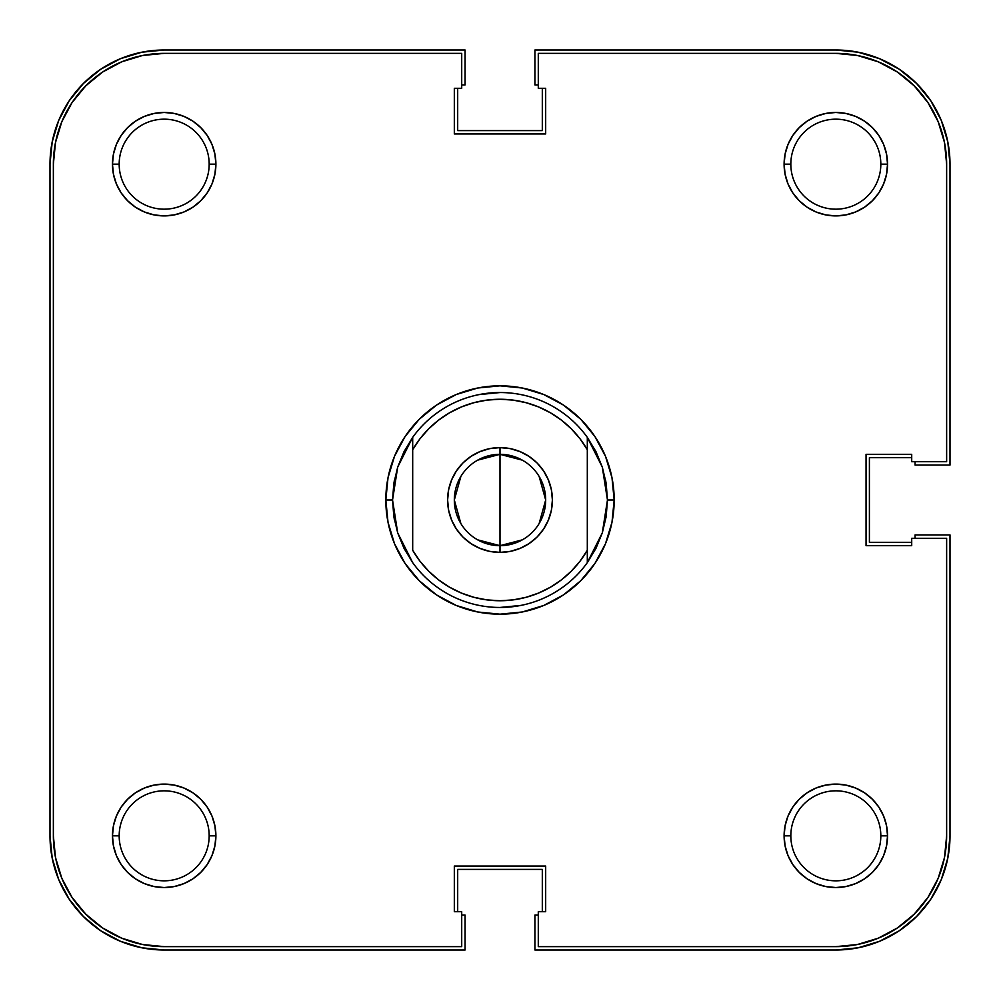 <?xml version="1.0" encoding="UTF-8"?>
<svg xmlns="http://www.w3.org/2000/svg" width="1000" height="1000" viewBox="0 0 1000 1000"><rect width="100%" height="100%" fill="white"/><g stroke="black" fill="none" stroke-linecap="round" stroke-linejoin="round"><path stroke-width="1.5" d="M119.175 164.175L119.175 164.175A45 45 0 0 0 164.175 209.175A45 45 0 0 0 209.175 164.175L215.9 164.175A51.712 51.712 0 0 1 164.175 215.9A51.712 51.712 0 0 1 112.463 164.175L119.175 164.175A45 45 0 0 1 164.175 119.175A45 45 0 0 1 209.175 164.175A45 45 0 0 1 164.175 209.175A45 45 0 0 1 119.175 164.175L112.463 164.175L113.462 174.262L116.4 183.975L121.175 192.913L127.613 200.75L135.45 207.175L144.388 211.962L154.088 214.9L164.175 215.9L174.262 214.9L183.975 211.962L192.913 207.175L200.75 200.75L207.175 192.913L211.962 183.975L214.9 174.262L215.9 164.175L214.9 154.088L211.962 144.388L207.175 135.45L200.75 127.613L192.913 121.175L183.975 116.4L174.262 113.462L164.175 112.463L154.088 113.462L144.388 116.4L135.45 121.175L127.613 127.613L121.175 135.45L116.4 144.388L113.462 154.088L112.463 164.175A51.712 51.712 0 0 1 164.175 112.463A51.712 51.712 0 0 1 215.9 164.175L209.175 164.175A45 45 0 0 0 164.175 119.175A45 45 0 0 0 119.175 164.175M790.825 164.175L790.825 164.175A45 45 0 0 0 835.825 209.175A45 45 0 0 0 880.825 164.175L887.537 164.175A51.712 51.712 0 0 1 835.825 215.9A51.712 51.712 0 0 1 784.1 164.175L790.825 164.175A45 45 0 0 1 835.825 119.175A45 45 0 0 1 880.825 164.175A45 45 0 0 1 835.825 209.175A45 45 0 0 1 790.825 164.175L784.1 164.175L785.1 174.262L788.037 183.975L792.825 192.913L799.25 200.75L807.087 207.175L816.025 211.962L825.738 214.9L835.825 215.9L845.913 214.9L855.612 211.962L864.55 207.175L872.387 200.75L878.825 192.913L883.6 183.975L886.538 174.262L887.537 164.175L886.538 154.088L883.6 144.388L878.825 135.45L872.387 127.613L864.55 121.175L855.612 116.4L845.913 113.462L835.825 112.463L825.738 113.462L816.025 116.4L807.087 121.175L799.25 127.613L792.825 135.45L788.037 144.388L785.1 154.088L784.1 164.175A51.712 51.712 0 0 1 835.825 112.463A51.712 51.712 0 0 1 887.537 164.175L880.825 164.175A45 45 0 0 0 835.825 119.175A45 45 0 0 0 790.825 164.175M790.825 835.825L790.825 835.825A45 45 0 0 0 835.825 880.825A45 45 0 0 0 880.825 835.825L887.537 835.825A51.712 51.712 0 0 1 835.825 887.537A51.712 51.712 0 0 1 784.1 835.825L790.825 835.825A45 45 0 0 1 835.825 790.825A45 45 0 0 1 880.825 835.825A45 45 0 0 1 835.825 880.825A45 45 0 0 1 790.825 835.825L784.1 835.825L785.1 845.913L788.037 855.612L792.825 864.55L799.25 872.387L807.087 878.825L816.025 883.6L825.738 886.538L835.825 887.537L845.913 886.538L855.612 883.6L864.55 878.825L872.387 872.387L878.825 864.55L883.6 855.612L886.538 845.913L887.537 835.825L886.538 825.738L883.6 816.025L878.825 807.087L872.387 799.25L864.55 792.825L855.612 788.037L845.913 785.1L835.825 784.1L825.738 785.1L816.025 788.037L807.087 792.825L799.25 799.25L792.825 807.087L788.037 816.025L785.1 825.738L784.1 835.825A51.712 51.712 0 0 1 835.825 784.1A51.712 51.712 0 0 1 887.537 835.825L880.825 835.825A45 45 0 0 0 835.825 790.825A45 45 0 0 0 790.825 835.825M119.175 835.825L119.175 835.825A45 45 0 0 0 164.175 880.825A45 45 0 0 0 209.175 835.825L215.9 835.825A51.712 51.712 0 0 1 164.175 887.537A51.712 51.712 0 0 1 112.463 835.825L119.175 835.825A45 45 0 0 1 164.175 790.825A45 45 0 0 1 209.175 835.825A45 45 0 0 1 164.175 880.825A45 45 0 0 1 119.175 835.825L112.463 835.825L113.462 845.913L116.4 855.612L121.175 864.55L127.613 872.387L135.45 878.825L144.388 883.6L154.088 886.538L164.175 887.537L174.262 886.538L183.975 883.6L192.913 878.825L200.75 872.387L207.175 864.55L211.962 855.612L214.9 845.913L215.9 835.825L214.9 825.738L211.962 816.025L207.175 807.087L200.75 799.25L192.913 792.825L183.975 788.037L174.262 785.1L164.175 784.1L154.088 785.1L144.388 788.037L135.45 792.825L127.613 799.25L121.175 807.087L116.4 816.025L113.462 825.738L112.463 835.825A51.712 51.712 0 0 1 164.175 784.1A51.712 51.712 0 0 1 215.9 835.825L209.175 835.825A45 45 0 0 0 164.175 790.825A45 45 0 0 0 119.175 835.825M58.688 120.487L52.2 141.9L50 164.175L50 835.825L50 164.175A114.175 114.175 0 0 1 164.175 50L465.075 50L164.175 50L141.9 52.2L120.487 58.688L100.75 69.237L83.438 83.438L69.237 100.75L58.688 120.487L69.237 100.75M465.075 84.925L465.075 50L465.075 84.925L461.712 84.925L465.075 84.925M457.688 130.6L457.688 88.287L457.688 130.6L542.312 130.6L542.312 88.287L542.312 130.6L457.688 130.6M538.288 84.925L534.925 84.925L534.925 50L835.825 50L534.925 50L534.925 84.925L538.288 84.925M879.513 58.688L858.1 52.2L835.825 50A114.175 114.175 0 0 1 950 164.175L950 465.075L915.075 465.075L950 465.075L950 164.175L947.8 141.9L941.312 120.487L930.763 100.75L916.562 83.438L899.25 69.237L879.513 58.688L899.25 69.237M915.075 461.712L915.075 465.075L915.075 461.712M869.4 457.688L911.712 457.688L869.4 457.688L869.4 542.312L911.712 542.312L869.4 542.312L869.4 457.688M941.312 879.513L947.8 858.1L950 835.825L950 534.925L915.075 534.925L915.075 538.288L915.075 534.925L950 534.925L950 835.825A114.175 114.175 0 0 1 835.825 950L534.925 950L534.925 915.075L534.925 950L835.825 950L858.1 947.8L879.513 941.312L899.25 930.763L916.562 916.562L930.763 899.25L941.312 879.513L930.763 899.25M538.288 915.075L534.925 915.075L538.288 915.075M542.312 869.4L542.312 911.712L542.312 869.4L457.688 869.4L457.688 911.712L457.688 869.4L542.312 869.4M120.487 941.312L141.9 947.8L164.175 950L465.075 950L465.075 915.075L461.712 915.075L465.075 915.075L465.075 950L164.175 950A114.175 114.175 0 0 1 50 835.825L52.2 858.1L58.688 879.513L69.237 899.25L83.438 916.562L100.75 930.763L120.487 941.312L100.75 930.763M394.25 480.863L392.537 500A107.463 107.463 0 0 0 392.537 500.012A107.463 107.463 0 0 1 392.537 499.988L385.825 500L392.537 500L397.7 467.1L412.688 437.35A107.463 107.463 0 0 1 587.312 437.35L602.3 467.1L607.463 500L614.175 500A114.175 114.175 0 0 1 500 614.175A114.175 114.175 0 0 1 385.825 500L388.013 522.275L394.513 543.7L405.062 563.438L419.263 580.737L436.562 594.938L456.3 605.487L477.725 611.987L500 614.175L522.275 611.987L543.7 605.487L563.438 594.938L580.737 580.737L594.938 563.438L605.487 543.7L611.987 522.275L614.175 500L611.987 477.725L605.487 456.3L594.938 436.562L580.737 419.263L563.438 405.062L543.7 394.513L522.275 388.013L500 385.825L477.725 388.013L456.3 394.513L436.562 405.062L419.263 419.263L405.062 436.562L394.513 456.3L388.013 477.725L385.825 500A114.175 114.175 0 0 1 500 385.825A114.175 114.175 0 0 1 614.175 500L607.463 500A107.463 107.463 0 0 1 607.463 500.012A107.463 107.463 0 0 0 607.463 499.988L602.3 532.9L587.312 562.65A107.463 107.463 0 0 1 412.688 562.65L397.7 532.9L392.537 500L393.837 516.65A107.463 107.463 0 0 0 393.837 516.675A107.463 107.463 0 0 1 393.837 516.638L397.7 532.9L404.038 548.362L412.688 562.65A107.463 107.463 0 0 0 587.312 562.65L587.312 550.262L580 561.237L571.312 571.175L561.4 579.875L550.425 587.212L538.6 593.062L526.112 597.3L513.162 599.888L500 600.75L486.838 599.888L473.888 597.3L461.4 593.062L449.575 587.212L438.6 579.875L428.688 571.175L420 561.237L412.688 550.262L412.688 449.738L420 438.762L428.688 428.825L438.6 420.125L449.575 412.788L461.4 406.938L473.888 402.7L486.838 400.112L500 399.25L513.162 400.112L526.112 402.7L538.6 406.938L550.425 412.788L561.4 420.125L571.312 428.825L580 438.762L587.312 449.738L587.312 550.262A100.75 100.75 0 0 1 412.688 550.262L412.688 449.738A100.75 100.75 0 0 1 587.312 449.738L587.312 437.35A107.463 107.463 0 0 0 412.688 437.35L412.688 449.738L412.688 437.35L404.038 451.637L397.7 467.1L393.837 483.35A107.463 107.463 0 0 1 393.837 483.325A107.463 107.463 0 0 0 393.837 483.363L392.537 500L394.25 519.138M857.438 55.487L878.225 61.8L897.387 72.038L914.188 85.812L927.962 102.613L938.2 121.775L944.513 142.562L938.2 121.775L927.962 102.613L914.188 85.812L897.387 72.038L878.225 61.8L857.438 55.487L835.825 53.362L538.288 53.362L835.825 53.362A110.825 110.825 0 0 1 946.637 164.175L944.513 142.562L946.637 164.175L946.637 461.712L911.712 461.712L911.712 454.325L866.05 454.325L866.05 545.675L911.712 545.675L911.712 538.288L946.637 538.288L946.637 835.825A110.825 110.825 0 0 1 835.825 946.637L857.438 944.513L835.825 946.637L538.288 946.637L538.288 911.712L545.675 911.712L545.675 866.05L454.325 866.05L454.325 911.712L461.712 911.712L461.712 946.637L164.175 946.637L142.562 944.513L121.775 938.2L142.562 944.513M520.962 605.4L500 607.463M479.038 394.6L500 392.537M605.75 480.863L607.463 500L606.163 516.65L602.3 532.9L595.962 548.362L587.312 562.65L587.312 437.35L595.962 451.637L602.3 467.1L606.163 483.35L607.463 500M857.438 944.513L878.225 938.2L897.387 927.962L914.188 914.188L927.962 897.387L938.2 878.225L944.513 857.438L938.2 878.225L927.962 897.387L914.188 914.188L897.387 927.962L878.225 938.2L857.438 944.513M164.175 53.362L142.562 55.487L121.775 61.8L102.613 72.038L85.812 85.812L72.038 102.613L61.8 121.775L55.487 142.562L61.8 121.775L72.038 102.613L85.812 85.812L102.613 72.038L121.775 61.8L142.562 55.487L164.175 53.362L461.712 53.362L461.712 88.287L454.325 88.287L454.325 133.95L545.675 133.95L545.675 88.287L538.288 88.287L538.288 53.362L538.288 88.287L545.675 88.287L545.675 133.95L454.325 133.95L454.325 88.287L461.712 88.287L461.712 53.362L164.175 53.362A110.825 110.825 0 0 0 53.362 164.175L55.487 142.562M53.362 835.825L55.487 857.438L61.8 878.225L72.038 897.387L85.812 914.188L102.613 927.962L121.775 938.2L102.613 927.962L85.812 914.188L72.038 897.387L61.8 878.225L55.487 857.438L53.362 835.825L53.362 164.175L53.362 835.825A110.825 110.825 0 0 0 164.175 946.637L461.712 946.637L461.712 911.712L454.325 911.712L454.325 866.05L545.675 866.05L545.675 911.712L538.288 911.712L538.288 946.637L835.825 946.637M946.637 164.175L946.637 461.712L911.712 461.712L911.712 454.325L866.05 454.325L866.05 545.675L911.712 545.675L911.712 538.288L946.637 538.288L946.637 835.825L944.513 857.438M477.713 460.138L500 454.325A45.675 45.675 0 0 0 454.325 500A45.675 45.675 0 0 0 500 545.675L500 552.388A52.387 52.387 0 0 1 447.612 500A52.387 52.387 0 0 1 500 447.612L500 545.675L477.713 539.862M460.85 523.513L454.325 500L460.85 476.488M522.288 539.862L500 545.675A45.675 45.675 0 0 1 454.325 500A45.675 45.675 0 0 1 500 454.325A45.675 45.675 0 0 1 545.675 500A45.675 45.675 0 0 1 500 545.675L500 454.325L522.288 460.138M500 552.388L510.225 551.388L520.05 548.4L529.1 543.562L537.05 537.05L543.562 529.1L548.4 520.05L551.388 510.225L552.388 500L551.388 489.775L548.4 479.95L543.562 470.9L537.05 462.95L529.1 456.438L520.05 451.6L510.225 448.612L500 447.612L489.775 448.612L479.95 451.6L470.9 456.438L462.95 462.95L456.438 470.9L451.6 479.95L448.612 489.775L447.612 500L448.612 510.225L451.6 520.05L456.438 529.1L462.95 537.05L470.9 543.562L479.95 548.4L489.775 551.388L500 552.388L500 545.675A45.675 45.675 0 0 0 545.675 500A45.675 45.675 0 0 0 500 454.325L500 447.612A52.387 52.387 0 0 1 552.388 500A52.387 52.387 0 0 1 500 552.388M539.15 476.488L545.675 500L539.15 523.513"/></g></svg>
